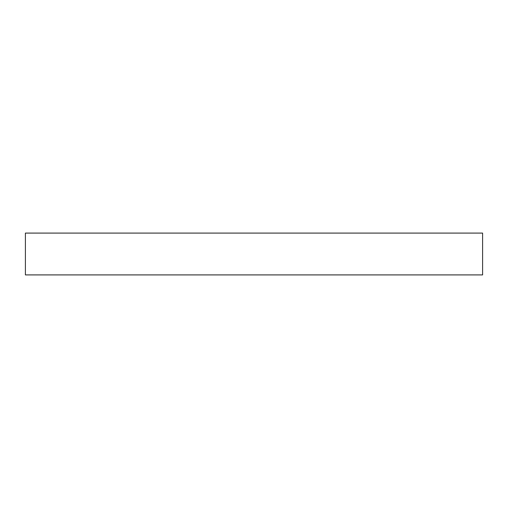 <?xml version="1.0" encoding="UTF-8"?>
<svg xmlns="http://www.w3.org/2000/svg" width="508" height="508" viewBox="0 0 508 508"><rect width="100%" height="100%" fill="white"/><g stroke="black" fill="none" stroke-linecap="round" stroke-linejoin="round"><path stroke-width="0.38" stroke-dasharray="2.54 1.91" d="M482.6 274.911L25.4 274.911L482.6 274.911L482.6 233.089L25.4 233.089L25.4 274.911L482.6 274.911"/><path stroke-width="0.76" d="M25.4 274.911L482.6 274.911L482.6 233.089L25.4 233.089L25.4 274.911"/></g></svg>
